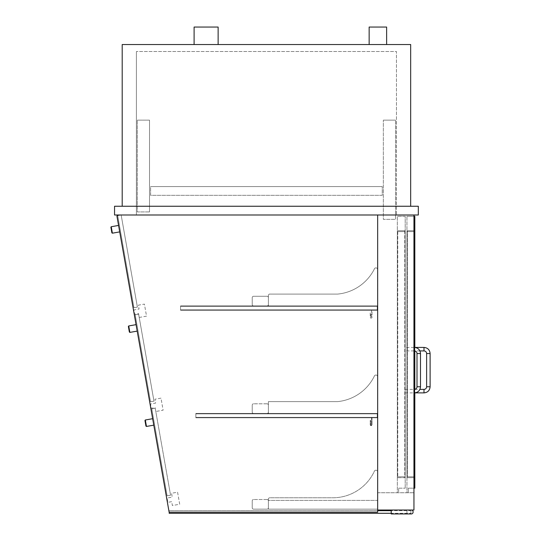 <?xml version="1.0" encoding="UTF-8"?>
<svg xmlns="http://www.w3.org/2000/svg" width="541" height="541" viewBox="0 0 541 541"><rect width="100%" height="100%" fill="white"/><g stroke="black" fill="none" stroke-linecap="round" stroke-linejoin="round"><path stroke-width="0.41" stroke-dasharray="2.71 2.03" d="M114.55 206.249L418.315 206.249L418.315 214.993L114.55 214.993L114.55 206.249M410.666 206.249L122.198 206.249L410.666 206.249L410.666 44.531L122.198 44.531L122.198 206.249M396.458 214.993L136.4 214.993L396.458 214.993L396.458 51.523L136.4 51.523L396.458 51.523L396.458 214.993M136.4 51.523L136.4 214.993L136.4 51.523M377.665 510.014L377.665 214.993L377.665 510.014L413.946 510.014L413.946 214.993L413.946 492.75L413.946 214.993L377.665 214.993L413.946 214.993L377.665 214.993L377.665 492.75L377.665 214.993L413.946 214.993M377.665 492.75L413.946 492.75L377.665 492.75M149.512 211.93L149.512 120.149L137.279 120.149L149.512 120.149L149.512 211.93L137.279 211.93L137.279 120.149L137.279 211.93L149.512 211.93M383.346 120.149L395.586 120.149L383.346 120.149L383.346 219.362L395.586 219.362L395.586 120.149L395.586 219.362L383.346 219.362L383.346 120.149M382.257 195.321L150.608 195.321L150.608 186.584L382.257 186.584L150.608 186.584L382.257 186.584L150.608 186.584L150.608 195.321L382.257 195.321L382.257 186.584L382.257 195.321L150.608 195.321L150.608 186.584L150.608 195.321L382.257 195.321L382.257 186.584L382.257 195.321M268.397 294.973L269.269 294.101L268.397 294.973L268.397 305.902L377.665 305.902L377.665 269.973A1.751 1.751 0 0 0 374.203 269.317A45.89 45.89 0 0 1 337.456 294.101L269.269 294.101L268.397 294.973L268.397 305.902L377.665 305.902L377.665 269.973A1.751 1.751 0 0 0 374.203 269.317A45.89 45.89 0 0 1 337.456 294.101L269.269 294.101L268.397 294.973L268.397 305.902L377.665 305.902L377.665 269.973A1.751 1.751 0 0 0 374.203 269.317A45.89 45.89 0 0 1 337.456 294.101L269.269 294.101L337.456 294.101A45.89 45.89 0 0 0 374.203 269.317A1.751 1.751 0 0 1 377.665 269.973L377.665 310.277L180.545 310.277L180.545 305.902L180.545 310.277L180.545 305.902L180.545 310.277L377.665 310.277L377.665 305.902L180.545 305.902L377.665 305.902L377.665 310.277L180.545 310.277L377.665 310.277L377.665 309.837L180.545 309.837L180.545 306.341L180.545 309.837L377.665 309.837L377.665 306.341L180.545 306.341L377.665 306.341L377.665 305.902L180.545 305.902L377.665 305.902L377.665 310.277L371.985 310.277L371.985 317.269A0.872 0.872 0 0 1 371.112 318.142A0.872 0.872 0 0 1 370.233 317.269L370.233 312.894L370.673 312.894L370.673 317.269A0.44 0.44 0 0 0 371.112 317.702A0.44 0.44 0 0 0 371.545 317.269L371.545 309.837L377.226 309.837L180.545 309.837L377.665 309.837L180.545 309.837L377.226 309.837L377.226 306.341L180.545 306.341L377.665 306.341L180.545 306.341L377.226 306.341L377.226 309.837L377.226 306.341L371.112 306.341L371.112 305.902L377.665 305.902L377.665 310.277L371.985 310.277L371.985 317.269A0.872 0.872 0 0 1 371.112 318.142A0.872 0.872 0 0 1 370.233 317.269L370.233 312.894L370.673 312.894L370.673 317.269A0.44 0.44 0 0 0 371.112 317.702A0.44 0.44 0 0 0 371.545 317.269L371.545 309.837L377.226 309.837L377.226 306.341L371.112 306.341L371.112 305.902L377.665 305.902L268.397 305.902L268.397 294.973M268.397 304.59A1.312 1.312 0 0 1 267.085 305.902A1.312 1.312 0 0 0 268.397 304.59L268.397 297.597A1.312 1.312 0 0 0 267.085 296.285L253.54 296.285A1.312 1.312 0 0 0 252.228 297.597L252.228 304.59A1.312 1.312 0 0 0 253.54 305.902A1.312 1.312 0 0 1 252.228 304.59L252.228 297.597A1.312 1.312 0 0 1 253.54 296.285L267.085 296.285A1.312 1.312 0 0 1 268.397 297.597L268.397 304.59M267.085 305.902L253.54 305.902L267.085 305.902M268.397 498.653L269.269 497.781L268.397 498.653L268.397 509.142L377.665 509.142L377.665 472.32A1.751 1.751 0 0 0 374.169 471.671A45.89 45.89 0 0 1 333.52 497.781L269.269 497.781L268.397 498.653L268.397 509.142L377.665 509.142L377.665 472.32A1.751 1.751 0 0 0 374.169 471.671A45.89 45.89 0 0 1 333.52 497.781L269.269 497.781L268.397 498.653L268.397 509.142L377.665 509.142L377.665 472.32A1.751 1.751 0 0 0 374.169 471.671A45.89 45.89 0 0 1 333.52 497.781L269.269 497.781L333.52 497.781A45.89 45.89 0 0 0 374.169 471.671A1.751 1.751 0 0 1 377.665 472.32L377.665 509.142L268.397 509.142L377.665 509.142L377.665 500.398L268.397 500.398L377.665 500.398L377.665 509.142L268.397 509.142L268.397 498.653M268.397 500.838A1.312 1.312 0 0 0 267.085 499.526A1.312 1.312 0 0 1 268.397 500.838L268.397 507.83A1.312 1.312 0 0 1 267.085 509.142L253.54 509.142A1.312 1.312 0 0 1 252.228 507.83L252.228 500.838A1.312 1.312 0 0 1 253.54 499.526A1.312 1.312 0 0 0 252.228 500.838L252.228 507.83A1.312 1.312 0 0 0 253.54 509.142L267.085 509.142A1.312 1.312 0 0 0 268.397 507.83L268.397 500.838M267.085 499.526L253.54 499.526L267.085 499.526M413.067 511.766A1.751 1.751 0 0 0 411.322 510.014L391.217 510.014L391.217 513.95L411.322 513.95A1.751 1.751 0 0 0 413.067 512.199L413.067 511.766M410.883 510.67L410.883 513.294L410.883 510.67L391.217 510.67L410.883 510.67M391.217 513.294L391.217 510.67L391.217 513.294L410.883 513.294L169.184 513.294L169.184 510.67L391.217 510.67M391.217 510.014L411.322 510.014M371.545 424.786L371.545 417.354L377.226 417.354L377.226 413.858L371.112 413.858L371.112 413.425L377.665 413.425L377.665 417.794L371.985 417.794L371.985 424.786A0.872 0.872 0 0 1 371.112 425.659A0.872 0.872 0 0 1 370.233 424.786L370.233 420.418L370.673 420.418L370.673 424.786A0.44 0.44 0 0 0 371.112 425.226A0.44 0.44 0 0 0 371.545 424.786L371.545 417.354L377.226 417.354L377.226 413.858L371.112 413.858L371.112 413.425L377.665 413.425L377.665 417.794L371.985 417.794L371.985 424.786A0.872 0.872 0 0 1 371.112 425.659A0.872 0.872 0 0 1 370.233 424.786L370.233 420.418L370.673 420.418L370.673 424.786A0.44 0.44 0 0 0 371.112 425.226A0.44 0.44 0 0 0 371.545 424.786M413.946 216.305L406.947 216.305L414.819 216.305L414.819 488.165L408.259 488.165L413.946 488.165M408.259 488.165L408.259 492.75L408.259 488.165M408.259 492.75L406.947 492.75L406.947 216.305L406.947 492.75L408.259 492.75M414.819 230.723L406.947 230.723L406.947 231.602L406.947 230.723L414.819 230.723L414.819 477.676L406.947 477.676L406.947 231.602L406.947 477.676L414.819 477.676L414.819 230.723M414.819 347.444L414.819 350.96M414.819 389.344L414.819 392.881M398.643 488.165L405.202 488.165L398.643 488.165L398.643 492.75L398.643 488.165M405.202 488.165L405.202 216.305L405.202 488.165M405.202 231.602L405.202 477.676L405.202 230.723L405.202 231.602L397.337 231.602L397.337 477.676L397.337 230.723L397.337 231.602L405.202 231.602M398.643 492.75L397.337 492.75L397.337 216.305L397.337 492.75L398.643 492.75M405.202 216.305L397.337 216.305L405.202 216.305M405.202 477.676L397.337 477.676L405.202 477.676M405.202 230.723L397.337 230.723L405.202 230.723M414.379 476.797L414.379 477.676L407.387 477.676L407.387 476.797L407.387 477.676L414.379 477.676L414.379 230.723L407.387 230.723L407.387 476.797L407.387 230.723L414.379 230.723L414.379 476.797L407.387 476.797L414.379 476.797M404.763 230.723L404.763 477.676L397.77 477.676L397.77 230.723L397.77 477.676L404.763 477.676L404.763 230.723L397.77 230.723L404.763 230.723M414.819 349.175L414.819 347.423L414.819 349.175M405.202 349.175L405.202 347.423L405.202 349.175M405.202 391.129L405.202 392.881L405.202 391.129M117.005 216.528A1.312 1.312 0 0 1 118.296 214.993A1.312 1.312 0 0 0 117.005 216.528L169.137 512.199L117.005 216.528L169.137 512.199L377.665 512.199L169.137 512.199L377.665 512.199L377.665 214.993L377.665 512.199L377.665 214.993L118.296 214.993A1.312 1.312 0 0 0 117.005 216.528M118.296 214.993L377.665 214.993M177.576 492.195L179.7 504.246L172.383 505.537L171.7 501.663L167.825 502.346L167.068 498.038L172.234 497.132L171.551 493.257L177.576 492.195L179.7 504.246L172.383 505.537L171.7 501.663L167.825 502.346L167.068 498.038L172.234 497.132L171.551 493.257L177.576 492.195M218.131 27.05L194.097 27.05M206.114 44.531L194.097 44.531L206.114 44.531M386.626 27.05L369.145 27.05M377.882 44.531L386.626 44.531L377.882 44.531M160.995 398.142L154.969 399.204L155.652 403.079L150.486 403.992L151.243 408.293L155.118 407.61L155.801 411.485L163.118 410.2L160.995 398.142L154.969 399.204L155.652 403.079L150.486 403.992L151.243 408.293L155.118 407.61L155.801 411.485L163.118 410.2L160.995 398.142M146.537 316.147L139.22 317.439L138.537 313.564L134.662 314.247L133.904 309.939L139.064 309.033L138.381 305.158L144.406 304.096L146.537 316.147L139.22 317.439L138.537 313.564L134.662 314.247L133.904 309.939L139.064 309.033L138.381 305.158L144.406 304.096L146.537 316.147M337.456 401.625L268.397 401.625L268.397 413.425L377.665 413.425L377.665 377.145A1.751 1.751 0 0 0 374.169 376.489A45.89 45.89 0 0 1 337.456 401.625L268.397 401.625L268.397 413.425L377.665 413.425L377.665 377.145A1.751 1.751 0 0 0 374.169 376.489A45.89 45.89 0 0 1 337.456 401.625L268.397 401.625L268.397 413.425L377.665 413.425L377.665 377.145A1.751 1.751 0 0 0 374.169 376.489A45.89 45.89 0 0 1 337.456 401.625L268.397 401.625L268.397 413.425L377.665 413.425L377.665 377.145A1.751 1.751 0 0 0 374.169 376.489A45.89 45.89 0 0 1 337.456 401.625M268.397 405.121A1.312 1.312 0 0 0 267.085 403.809A1.312 1.312 0 0 1 268.397 405.121L268.397 412.114L268.397 405.121M267.085 413.425A1.312 1.312 0 0 0 268.397 412.114A1.312 1.312 0 0 1 267.085 413.425L253.54 413.425A1.312 1.312 0 0 1 252.228 412.114A1.312 1.312 0 0 0 253.54 413.425L267.085 413.425M252.228 405.121L252.228 412.114L252.228 405.121A1.312 1.312 0 0 1 253.54 403.809A1.312 1.312 0 0 0 252.228 405.121M267.085 403.809L253.54 403.809L267.085 403.809M377.665 413.425L377.665 417.794L195.842 417.794L195.842 413.425L195.842 417.794L195.842 413.425L195.842 417.794L377.665 417.794L377.665 413.425L195.842 413.425L377.665 413.425L377.665 417.794L195.842 417.794L377.665 417.794L377.665 417.354L195.842 417.354L195.842 413.858L195.842 417.354L377.665 417.354L377.665 413.858L195.842 413.858L377.665 413.858L377.665 413.425L195.842 413.425L377.665 413.425M377.665 413.858L195.842 413.858L377.665 413.858M377.665 417.354L195.842 417.354L377.665 417.354M377.226 417.354L195.842 417.354L377.226 417.354L377.226 413.858L195.842 413.858L377.226 413.858L377.226 417.354M406.947 513.294L406.947 510.67L406.947 513.294M377.665 510.67L169.184 510.67L169.184 512.199M170.564 495.204L167.122 495.813L151.791 408.868L167.122 495.813L151.791 408.868L167.122 495.813L170.564 495.204L155.233 408.259L170.564 495.204L167.122 495.813L170.564 495.204L155.233 408.259L151.791 408.868L155.233 408.259L170.564 495.204M137.394 307.105L121.157 214.993L117.708 215.602L133.952 307.714L117.708 215.602L133.952 307.714L117.708 215.602L121.157 214.993L137.394 307.105L133.952 307.714L137.394 307.105L133.952 307.714L137.394 307.105L121.157 214.993L137.394 307.105M138.645 314.206L135.203 314.815L150.533 401.76L135.203 314.815L150.533 401.76L135.203 314.815L138.645 314.206L153.982 401.158L138.645 314.206L153.982 401.158L150.533 401.76L153.982 401.158L150.533 401.76L153.982 401.158L138.645 314.206L135.203 314.815L138.645 314.206M121.157 214.993L117.708 215.602L121.157 214.993M155.233 408.259L151.791 408.868L155.233 408.259M145.455 423.299L145.948 426.092L144.961 420.499L145.319 419.992L146.455 426.45L145.887 423.218L146.455 426.45L145.948 426.092L145.455 423.299M154.063 421.777L154.631 425.01L154.063 421.777M128.873 329.246L129.367 332.046L128.379 326.446L128.731 325.946L129.874 332.397L129.306 329.171L129.874 332.397L129.367 332.046L128.873 329.246M137.482 327.731L136.914 324.499L137.482 327.731M111.378 230.033L111.872 232.833L110.885 227.234L111.243 226.726L112.379 233.185L111.811 229.959L112.379 233.185L111.872 232.833L111.378 230.033M119.987 228.512L120.555 231.744L119.987 228.512M145.887 423.218L145.319 419.992L145.887 423.218M129.306 329.171L128.731 325.946L129.306 329.171M111.811 229.959L111.243 226.726L111.811 229.959M414.819 231.602L406.947 231.602L414.819 231.602M414.819 476.797L406.947 476.797L414.819 476.797M405.202 476.797L397.337 476.797L405.202 476.797M414.379 231.602L407.387 231.602L414.379 231.602M404.763 231.602L397.77 231.602L404.763 231.602M404.763 476.797L397.77 476.797L404.763 476.797M423.995 347.423L423.995 350.92M430.115 353.543L426.619 353.543M430.115 386.761L426.619 386.761M423.995 392.881L423.995 389.385M414.379 347.423L414.379 350.92M420.499 353.543L417.003 353.543M420.499 386.761L417.003 386.761M414.379 392.881L414.379 389.385M419.911 350.92L414.819 350.92M414.819 389.385L419.911 389.385M413.946 347.423L405.202 347.423M413.946 350.92L405.202 350.92M405.202 392.881L413.946 392.881M405.202 389.385L413.946 389.385M145.319 419.992L152.65 418.7M146.455 426.45L153.793 425.158M128.731 325.946L136.068 324.647M129.874 332.397L137.204 331.106M111.243 226.726L118.574 225.435M112.379 233.185L119.71 231.893"/><path stroke-width="0.81" d="M418.315 206.249L114.55 206.249L114.55 214.993L418.315 214.993L418.315 206.249M410.666 206.249L410.666 44.531L122.198 44.531L122.198 206.249M377.665 214.993L377.665 510.014L413.946 510.014L413.946 214.993M411.322 510.014A1.751 1.751 0 0 1 413.067 511.766L413.067 512.199A1.751 1.751 0 0 1 411.322 513.95L391.217 513.95L391.217 510.014M413.946 488.165L414.819 488.165L414.819 392.867L423.995 392.881L423.995 389.385A2.624 2.624 0 0 0 426.619 386.761L430.115 386.761L430.115 353.543L426.619 353.543A2.624 2.624 0 0 0 423.995 350.92L423.995 347.423L414.819 347.423M414.819 347.444L414.819 216.305L413.946 216.305M414.819 350.96L414.819 389.344M414.379 347.423L414.379 350.92A2.624 2.624 0 0 1 417.003 353.543L420.499 353.543C420.134 349.824 418.098 347.789 414.379 347.423L413.946 347.423M420.499 386.761L417.003 386.761A2.624 2.624 0 0 1 414.379 389.385L414.379 392.881C418.098 392.516 420.134 390.48 420.499 386.761L420.499 353.543M377.665 510.014L377.665 512.199L169.137 512.199L117.005 216.528A1.312 1.312 0 0 1 118.296 214.993M194.097 44.531L194.097 27.05L218.131 27.05L218.131 44.531M369.145 44.531L369.145 27.05L386.626 27.05L386.626 44.531M391.217 513.294L169.184 513.294L169.184 512.199M391.217 510.67L377.665 510.67M144.961 420.499L145.948 426.092L146.455 426.45L145.319 419.992L144.961 420.499M128.379 326.446L129.367 332.046L129.874 332.397L128.731 325.946L128.379 326.446M110.885 227.234L111.872 232.833L112.379 233.185L111.243 226.726L110.885 227.234M423.995 350.92L419.911 350.92M423.995 347.423C427.715 347.789 429.75 349.824 430.115 353.543M426.619 386.761L426.619 353.543M430.115 386.761C429.75 390.48 427.715 392.516 423.995 392.881M419.911 389.385L423.995 389.385M414.379 350.92L413.946 350.92M417.003 386.761L417.003 353.543M413.946 392.881L414.379 392.881M413.946 389.385L414.379 389.385M152.65 418.7L145.319 419.992M153.793 425.158L146.455 426.45M136.068 324.647L128.731 325.946M137.204 331.106L129.874 332.397M118.574 225.435L111.243 226.726M119.71 231.893L112.379 233.185"/></g></svg>
